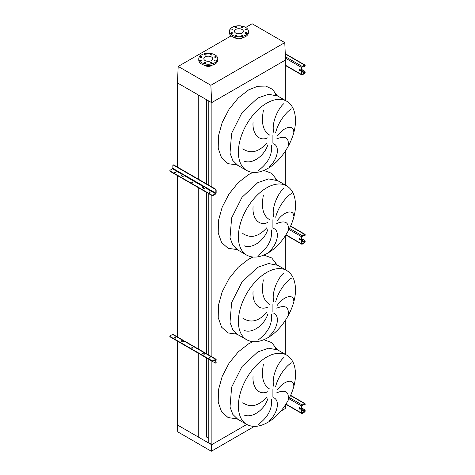 <?xml version="1.0" encoding="UTF-8"?>
<svg xmlns="http://www.w3.org/2000/svg" width="475" height="475" viewBox="0 0 475 475"><rect width="100%" height="100%" fill="white"/><g stroke="black" fill="none" stroke-linecap="round" stroke-linejoin="round"><path stroke-width="0.71" d="M288.165 146.086C289.257 137.762 285.451 135.363 276.741 138.89M277.269 136.064C284.157 126.374 293.663 124.593 293.752 131.498M291.43 108.918C286.36 111.773 278.19 122.075 275.684 132.561M273.766 132.311C271.261 123.88 277.519 109.036 283.801 103.669M273.594 143.818C279.959 146.027 278.16 158.959 269.177 166.992M288.165 230.725C289.257 222.395 285.451 219.996 276.741 223.529M277.269 220.697C284.157 211.013 293.663 209.232 293.752 216.137M291.43 193.551C286.36 196.412 278.19 206.714 275.684 217.194M273.766 216.944C271.261 208.519 277.519 193.675 283.801 188.308M273.594 228.451C279.959 230.666 278.16 243.592 269.177 251.631M288.165 315.364C289.257 307.034 285.451 304.635 276.741 308.162M277.269 305.336C284.157 295.646 293.663 293.865 293.752 300.77M291.43 278.19C286.36 281.046 278.19 291.347 275.684 301.833M273.766 301.583C271.261 293.158 277.519 278.308 283.801 272.947M273.594 313.09C279.959 315.299 278.16 328.231 269.177 336.27M288.165 399.997C289.257 391.667 285.451 389.268 276.741 392.801M277.269 389.975C284.157 380.285 293.663 378.504 293.752 385.409M291.43 362.829C286.36 365.685 278.19 375.986 275.684 386.466M273.766 386.217C271.261 377.791 277.519 362.947 283.801 357.58M273.594 397.723C279.959 399.938 278.16 412.864 269.177 420.903M258.091 424.674C268.126 417.092 272.549 408.607 271.35 399.226M242.773 402.758C250.705 408.031 258.768 406.066 266.956 396.863M267.817 398.762C264.468 409.593 252.439 418.546 244.031 415.013M263.376 364.533C261.072 377.008 263.156 385.154 269.634 388.978M267.924 391.649C259.095 395.907 252.047 387.695 253.074 375.879M258.091 340.041C268.126 332.458 272.549 323.974 271.35 314.587M242.773 318.119C250.705 323.392 258.768 321.427 266.956 312.223M267.817 314.129C264.468 324.953 252.439 333.907 244.031 330.374M263.376 279.894C261.072 292.368 263.156 300.515 269.634 304.344M267.924 307.016C259.095 311.267 252.047 303.056 253.074 291.24M258.091 255.402C268.126 247.819 272.549 239.335 271.35 229.947M242.773 233.48C250.705 238.759 258.768 236.793 266.956 227.59M267.817 229.49C264.468 240.32 252.439 249.274 244.031 245.741M263.376 195.255C261.072 207.729 263.156 215.882 269.634 219.705M267.924 222.377C259.095 226.634 252.047 218.417 253.074 206.607M258.091 170.768C268.126 163.186 272.549 154.702 271.35 145.314M242.773 148.847C250.705 154.12 258.768 152.154 266.956 142.951M267.817 144.851C264.468 155.681 252.439 164.635 244.031 161.102M263.376 110.622C261.072 123.096 263.156 131.243 269.634 135.066M267.924 137.744C259.095 141.995 252.047 133.784 253.074 121.968M285.303 354.32L285.303 320.494M285.303 269.687L285.303 235.861M285.303 185.048L285.303 151.222M285.303 100.409L285.303 60.123L211.88 102.511L211.88 186.972M208.798 359.26L208.798 442.801L211.88 444.582L211.88 361.042M211.88 356.832L211.88 195.118A0.861 0.499 0 0 0 213.103 195.118L213.103 195.468L215.543 194.061A0.861 0.499 120 0 0 216.155 193.004L216.155 190.143L215.852 190.321L215.852 193.177L213.103 195.118M211.88 444.582L246.774 424.442L211.636 444.725L177.43 424.977L177.43 341.151M208.798 355.057L208.798 193.687M208.798 185.191L208.798 101.015M254.386 426.396L211.333 451.25L177.733 431.852L177.43 424.977L198.253 437L206.435 437L206.435 357.895M206.435 353.691L206.435 192.328M206.435 183.825L206.435 99.649M206.435 437L208.798 438.36M198.253 437L198.253 353.174M198.253 349.256L198.253 187.601M198.253 179.105L198.253 94.923L177.43 82.905L211.636 102.653L285.546 59.981L284.774 42.613L252.106 23.75L245.694 27.455M177.43 337.238L177.43 175.584M177.43 167.081L177.43 82.905L178.202 66.423L231.129 35.862M246.608 29.242A0.778 0.451 0 0 0 245.765 29.141A0.778 0.451 0 0 0 245.284 29.557A0.778 0.451 0 0 0 245.51 29.878A0.778 0.451 0 0 0 246.359 29.972A0.778 0.451 0 0 0 246.84 29.557A0.778 0.451 0 0 0 246.608 29.242M242.404 26.814A0.778 0.451 0 0 0 241.555 26.713A0.778 0.451 0 0 0 241.074 27.128A0.778 0.451 0 0 0 241.306 27.449A0.778 0.451 0 0 0 242.149 27.544A0.778 0.451 0 0 0 242.63 27.128A0.778 0.451 0 0 0 242.404 26.814M236.455 26.814A0.778 0.451 0 0 0 235.606 26.713A0.778 0.451 0 0 0 235.125 27.128A0.778 0.451 0 0 0 235.357 27.449A0.778 0.451 0 0 0 236.2 27.544A0.778 0.451 0 0 0 236.681 27.128A0.778 0.451 0 0 0 236.455 26.814M232.245 29.242A0.778 0.451 0 0 0 231.396 29.141A0.778 0.451 0 0 0 230.921 29.557A0.778 0.451 0 0 0 231.147 29.878A0.778 0.451 0 0 0 231.996 29.972A0.778 0.451 0 0 0 232.471 29.557A0.778 0.451 0 0 0 232.245 29.242M232.245 32.674A0.778 0.451 0 0 0 231.396 32.579A0.778 0.451 0 0 0 230.921 32.995A0.778 0.451 0 0 0 231.147 33.309A0.778 0.451 0 0 0 231.996 33.41A0.778 0.451 0 0 0 232.471 32.995A0.778 0.451 0 0 0 232.245 32.674M236.455 35.108A0.778 0.451 0 0 0 235.606 35.008A0.778 0.451 0 0 0 235.125 35.423A0.778 0.451 0 0 0 235.357 35.738A0.778 0.451 0 0 0 236.2 35.839A0.778 0.451 0 0 0 236.681 35.423A0.778 0.451 0 0 0 236.455 35.108M242.404 35.108A0.778 0.451 0 0 0 241.555 35.008A0.778 0.451 0 0 0 241.074 35.423A0.778 0.451 0 0 0 241.306 35.738A0.778 0.451 0 0 0 242.149 35.839A0.778 0.451 0 0 0 242.63 35.423A0.778 0.451 0 0 0 242.404 35.108M246.608 32.674A0.778 0.451 0 0 0 245.765 32.579A0.778 0.451 0 0 0 245.284 32.995A0.778 0.451 0 0 0 245.51 33.309A0.778 0.451 0 0 0 246.359 33.41A0.778 0.451 0 0 0 246.84 32.995A0.778 0.451 0 0 0 246.608 32.674M245.599 35.156A9.5 5.486 180 0 1 235.244 36.343A9.5 5.486 180 0 1 229.377 31.279A9.5 5.486 180 0 1 232.162 27.396A9.5 5.486 180 0 1 242.517 26.208A9.5 5.486 180 0 1 248.383 31.279A9.5 5.486 180 0 1 245.599 35.156M248.383 31.279L248.383 32.686A9.5 5.486 180 0 1 245.599 36.563A9.5 5.486 180 0 1 235.244 37.757A9.5 5.486 180 0 1 229.377 32.686L229.377 31.279M242.778 37.691A4.667 2.696 180 0 1 242.179 38.119A4.667 2.696 180 0 1 234.977 37.691M240.107 33.743A4.447 2.571 0 0 0 237.648 33.743M235.731 29.462A4.447 2.571 180 0 1 240.582 28.904A4.447 2.571 180 0 1 243.325 31.279A4.447 2.571 180 0 1 242.024 33.09A4.447 2.571 180 0 1 237.173 33.648A4.447 2.571 180 0 1 234.43 31.279A4.447 2.571 180 0 1 235.731 29.462M216.012 56.715A0.778 0.451 0 0 0 215.163 56.614A0.778 0.451 0 0 0 214.682 57.03A0.778 0.451 0 0 0 214.908 57.344A0.778 0.451 0 0 0 215.757 57.445A0.778 0.451 0 0 0 216.238 57.03A0.778 0.451 0 0 0 216.012 56.715M211.803 54.281A0.778 0.451 0 0 0 210.953 54.186A0.778 0.451 0 0 0 210.473 54.601A0.778 0.451 0 0 0 210.704 54.916A0.778 0.451 0 0 0 211.547 55.017A0.778 0.451 0 0 0 212.028 54.601A0.778 0.451 0 0 0 211.803 54.281M205.853 54.281A0.778 0.451 0 0 0 205.004 54.186A0.778 0.451 0 0 0 204.523 54.601A0.778 0.451 0 0 0 204.755 54.916A0.778 0.451 0 0 0 205.598 55.017A0.778 0.451 0 0 0 206.079 54.601A0.778 0.451 0 0 0 205.853 54.281M201.643 56.715A0.778 0.451 0 0 0 200.794 56.614A0.778 0.451 0 0 0 200.319 57.03A0.778 0.451 0 0 0 200.545 57.344A0.778 0.451 0 0 0 201.394 57.445A0.778 0.451 0 0 0 201.869 57.03A0.778 0.451 0 0 0 201.643 56.715M201.643 60.147A0.778 0.451 0 0 0 200.794 60.052A0.778 0.451 0 0 0 200.319 60.468A0.778 0.451 0 0 0 200.545 60.782A0.778 0.451 0 0 0 201.394 60.877A0.778 0.451 0 0 0 201.869 60.468A0.778 0.451 0 0 0 201.643 60.147M205.853 62.575A0.778 0.451 0 0 0 205.004 62.48A0.778 0.451 0 0 0 204.523 62.896A0.778 0.451 0 0 0 204.755 63.211A0.778 0.451 0 0 0 205.598 63.312A0.778 0.451 0 0 0 206.079 62.896A0.778 0.451 0 0 0 205.853 62.575M211.803 62.575A0.778 0.451 0 0 0 210.953 62.48A0.778 0.451 0 0 0 210.473 62.896A0.778 0.451 0 0 0 210.704 63.211A0.778 0.451 0 0 0 211.547 63.312A0.778 0.451 0 0 0 212.028 62.896A0.778 0.451 0 0 0 211.803 62.575M216.012 60.147A0.778 0.451 0 0 0 215.163 60.052A0.778 0.451 0 0 0 214.682 60.468A0.778 0.451 0 0 0 214.908 60.782A0.778 0.451 0 0 0 215.757 60.877A0.778 0.451 0 0 0 216.238 60.468A0.778 0.451 0 0 0 216.012 60.147M214.997 62.629A9.5 5.486 180 0 1 204.642 63.816A9.5 5.486 180 0 1 198.776 58.746A9.5 5.486 180 0 1 201.56 54.868A9.5 5.486 180 0 1 211.915 53.681A9.5 5.486 180 0 1 217.782 58.746A9.5 5.486 180 0 1 214.997 62.629M217.782 58.746L217.782 60.159A9.5 5.486 180 0 1 214.997 64.036A9.5 5.486 180 0 1 204.642 65.223A9.5 5.486 180 0 1 198.776 60.159L198.776 58.746M209.505 61.216A4.447 2.571 0 0 0 207.047 61.216M205.129 56.929A4.447 2.571 180 0 1 209.98 56.377A4.447 2.571 180 0 1 212.723 58.746A4.447 2.571 180 0 1 211.422 60.562A4.447 2.571 180 0 1 206.578 61.121A4.447 2.571 180 0 1 203.828 58.746A4.447 2.571 180 0 1 205.129 56.929M212.177 65.158A4.667 2.696 180 0 1 211.577 65.592A4.667 2.696 180 0 1 204.375 65.158M211.636 102.653L210.87 85.28L178.202 66.423M210.87 85.28L284.774 42.613M280.82 411.13L285.238 408.577L285.41 404.967M211.333 451.25L211.636 444.725M299.778 69.255A0.861 0.499 -120 0 0 299.345 69.213A0.861 0.499 -120 0 0 299.214 69.908A0.861 0.499 -120 0 0 299.778 70.668A0.861 0.499 -120 0 0 300.206 70.71A0.861 0.499 -120 0 0 300.342 70.015A0.861 0.499 -120 0 0 299.778 69.255M300.331 70.573A0.861 0.499 60 0 1 300.081 70.49A0.861 0.499 60 0 1 299.523 69.172M301.916 69.576L304.54 71.09A0.861 0.499 60 0 1 305.152 72.147L304.54 73.203L301.916 74.367L301.916 67.319L304.54 65.449L304.843 65.978L305.152 65.449A0.861 0.499 120 0 0 304.974 65.051A0.861 0.499 120 0 0 304.54 65.093L302.219 66.435A0.861 0.499 120 0 0 301.607 67.492L301.607 74.545A0.861 0.499 120 0 0 301.785 74.943A0.861 0.499 120 0 0 302.219 74.902L304.54 73.56A0.861 0.499 120 0 0 305.152 72.503L305.152 72.147M301.916 69.926L304.54 71.09M305.152 65.799A0.861 0.499 60 0 1 304.974 66.197A0.861 0.499 60 0 1 304.79 66.239M303.626 65.978L304.238 66.328A0.861 0.499 -120 0 0 304.665 66.375A0.861 0.499 -120 0 0 304.843 65.978M304.843 72.325A0.861 0.499 -120 0 0 304.238 71.268M192.856 182.459A0.606 0.35 0 0 0 191.811 182.459M191.906 182.531A0.606 0.35 180 0 1 192.761 182.032A0.606 0.35 180 0 1 191.906 182.531M175.631 172.514A0.606 0.35 0 0 0 174.586 172.514M174.681 172.585A0.606 0.35 180 0 1 175.536 172.092A0.606 0.35 180 0 1 174.681 172.585M210.081 192.405A0.606 0.35 0 0 0 209.036 192.405M209.131 192.47A0.606 0.35 180 0 1 209.986 191.977A0.606 0.35 180 0 1 209.131 192.47M183.059 174.248A0.861 0.499 -60 0 1 182.501 174.984L181.213 175.477L182.804 174.099L184.638 175.156L183.172 176.356L182.56 176.356L181.343 175.299M204.315 186.515A0.861 0.499 -60 0 1 203.757 187.251L202.469 187.75L204.06 186.372L205.895 187.429L204.428 188.628L203.817 188.628L202.599 187.572M173.209 165.062A0.861 0.499 60 0 1 173.333 164.926A0.861 0.499 60 0 1 173.767 164.967L173.458 165.146A0.861 0.499 -120 0 0 173.031 165.098A0.861 0.499 -120 0 0 172.852 165.496L172.852 168.352L170.103 170.293A0.861 0.499 0 0 0 169.848 170.644A0.861 0.499 0 0 0 170.103 170.994L170.103 171.35L211.88 195.468A0.861 0.499 180 0 0 213.103 195.468M170.103 171.35A0.861 0.499 180 0 1 169.848 170.994A0.861 0.499 180 0 1 169.902 170.822M170.103 170.994L211.88 195.118M173.767 164.967L215.543 189.086A0.861 0.499 60 0 1 216.155 190.143M173.458 165.146L215.24 189.264L215.543 189.086M215.852 190.321A0.861 0.499 -120 0 0 215.24 189.264M299.778 238.527A0.861 0.499 -120 0 0 299.345 238.486A0.861 0.499 -120 0 0 299.214 239.18A0.861 0.499 -120 0 0 299.778 239.94A0.861 0.499 -120 0 0 300.206 239.982A0.861 0.499 -120 0 0 300.342 239.293A0.861 0.499 -120 0 0 299.778 238.527M300.331 239.845A0.861 0.499 60 0 1 300.081 239.762A0.861 0.499 60 0 1 299.523 238.45M301.916 238.848L304.54 240.362A0.861 0.499 60 0 1 305.152 241.419L304.54 242.482L301.916 243.645L301.916 236.592L304.54 234.721L304.843 235.25L305.152 234.721A0.861 0.499 120 0 0 304.974 234.323A0.861 0.499 120 0 0 304.54 234.371L302.219 235.707A0.861 0.499 120 0 0 301.607 236.764L301.607 243.817A0.861 0.499 120 0 0 301.785 244.215A0.861 0.499 120 0 0 302.219 244.174L304.54 242.832A0.861 0.499 120 0 0 305.152 241.775L305.152 241.419M301.916 239.198L304.54 240.362M305.152 235.072A0.861 0.499 60 0 1 304.974 235.469A0.861 0.499 60 0 1 304.79 235.511M303.626 235.25L304.238 235.6A0.861 0.499 -120 0 0 304.665 235.648A0.861 0.499 -120 0 0 304.843 235.25M304.843 241.597A0.861 0.499 -120 0 0 304.238 240.54M299.778 407.805A0.861 0.499 -120 0 0 299.345 407.758A0.861 0.499 -120 0 0 299.214 408.452A0.861 0.499 -120 0 0 299.778 409.213A0.861 0.499 -120 0 0 300.206 409.254A0.861 0.499 -120 0 0 300.342 408.565A0.861 0.499 -120 0 0 299.778 407.805M300.331 409.117A0.861 0.499 60 0 1 300.081 409.034A0.861 0.499 60 0 1 299.523 407.722M301.916 408.12L304.54 409.634A0.861 0.499 60 0 1 305.152 410.697L304.54 411.754L301.916 412.918L301.916 405.864L304.54 403.993L304.843 404.522L305.152 404.35L305.152 403.993A0.861 0.499 120 0 0 304.974 403.602A0.861 0.499 120 0 0 304.54 403.643L302.219 404.979A0.861 0.499 120 0 0 301.607 406.042L301.607 413.096A0.861 0.499 120 0 0 301.785 413.488A0.861 0.499 120 0 0 302.219 413.446L304.54 412.104A0.861 0.499 120 0 0 305.152 411.047L305.152 410.697M301.916 408.47L304.54 409.634M305.152 404.35A0.861 0.499 60 0 1 304.974 404.742A0.861 0.499 60 0 1 304.79 404.783M303.626 404.522L304.238 404.878A0.861 0.499 -120 0 0 304.665 404.92A0.861 0.499 -120 0 0 304.843 404.522M304.843 410.869A0.861 0.499 -120 0 0 304.238 409.812M209.986 357.515A0.606 0.35 0 0 0 209.131 358.008A0.606 0.35 0 0 0 209.986 357.515M209.036 357.936A0.606 0.35 180 0 1 210.081 357.936M175.536 337.624A0.606 0.35 0 0 0 174.681 338.117A0.606 0.35 0 0 0 175.536 337.624M174.586 338.046A0.606 0.35 180 0 1 175.631 338.046M192.761 347.569A0.606 0.35 0 0 0 191.906 348.062A0.606 0.35 0 0 0 192.761 347.569M191.811 347.991A0.606 0.35 180 0 1 192.856 347.991M202.599 353.109L203.817 354.166L204.428 354.166L205.592 353.495L204.369 352.788A0.861 0.499 120 0 0 204.191 352.391A0.861 0.499 120 0 0 203.757 352.438L202.599 353.459L203.971 352.765L205.283 353.673M215.543 359.593L215.852 362.627L216.155 359.593A0.861 0.499 120 0 0 215.977 359.201A0.861 0.499 120 0 0 215.543 359.242L213.103 361.006L215.852 359.771M203.757 352.438L183.112 340.516A0.861 0.499 120 0 0 182.934 340.124A0.861 0.499 120 0 0 182.501 340.165L181.213 341.008L182.56 341.893L184.336 341.222A0.861 0.499 -60 0 1 184.763 341.181L204.191 352.391M215.543 359.242L205.592 353.495A0.861 0.499 -60 0 1 206.019 353.453L215.977 359.201M173.268 338.717A0.861 0.499 -120 0 0 173.458 338.859L215.24 362.983A0.861 0.499 -120 0 0 215.674 363.025A0.861 0.499 -120 0 0 215.852 362.627M184.027 341.4L182.501 340.516L183.112 340.516M182.934 340.124L172.977 334.37A0.861 0.499 120 0 0 172.544 334.418L170.103 335.825A0.861 0.499 0 0 0 169.848 336.181A0.861 0.499 0 0 0 170.103 336.532L170.103 336.882L211.88 361.006L211.88 360.656A0.861 0.499 0 0 0 213.103 360.656M170.103 336.882A0.861 0.499 180 0 1 169.848 336.532A0.861 0.499 180 0 1 169.902 336.353M181.343 340.836L181.343 341.187L182.501 340.516M213.103 361.006A0.861 0.499 180 0 1 211.88 361.006M170.103 336.532L211.88 360.656M216.155 362.449A0.861 0.499 60 0 1 215.977 362.847A0.861 0.499 60 0 1 215.798 362.888M204.369 352.788L203.757 352.788M286.668 101.199L277.75 96.051L268.577 94.27L257.753 98.034L242.042 112.605L231.628 133.279L230.013 153.075L232.809 160.485L237.755 165.324L246.673 170.472C252.67 173.684 259.683 173.025 267.722 168.5C282.957 160.022 295.907 137.441 295.48 120.086C295.308 111.025 292.368 104.732 286.668 101.199A39.995 23.091 120 0 0 266.671 103.182A39.995 23.091 120 0 0 240.54 138.427A39.995 23.091 120 0 0 246.673 170.472M237.055 164.938L228.113 163.673L221.582 157.902L218.221 148.307L218.435 136.022L222.193 122.491L229.051 109.298L238.213 97.998L248.591 89.923L257.569 86.29L265.757 86.064L272.454 89.276L277.067 95.635M272.127 142.868L272.127 135.108M286.668 185.838L277.75 180.69L268.577 178.909L257.753 182.667L242.042 197.244L231.628 217.912L230.013 237.708L232.809 245.118L237.755 249.963L246.673 255.111C252.67 258.317 259.683 257.658 267.722 253.133C282.957 244.661 295.907 222.08 295.48 204.719C295.308 195.664 292.368 189.371 286.668 185.838A39.995 23.091 120 0 0 266.671 187.821A39.995 23.091 120 0 0 240.54 223.06A39.995 23.091 120 0 0 246.673 255.111M237.055 249.577L228.113 248.306L221.582 242.535L218.221 232.946L218.435 220.661L222.193 207.13L229.051 193.937L238.213 182.632L248.591 174.557L252.92 172.413M263.845 170.43L271.73 173.339L277.067 180.274M272.127 227.507L272.127 219.741M286.668 270.471L277.75 265.323L268.577 263.542L257.753 267.306L242.042 281.883L231.628 302.551L230.013 322.347L232.809 329.757L237.755 334.596L246.673 339.744C252.67 342.956 259.683 342.297 267.722 337.772C282.957 329.3 295.907 306.713 295.48 289.358C295.308 280.298 292.368 274.004 286.668 270.471A39.995 23.091 120 0 0 266.671 272.454A39.995 23.091 120 0 0 240.54 307.699A39.995 23.091 120 0 0 246.673 339.744M237.055 334.216L228.113 332.945L221.582 327.174L218.221 317.579L218.435 305.3L222.193 291.763L229.051 278.57L238.213 267.271L248.591 259.196L252.92 257.046M263.845 255.069L271.73 257.973L277.067 264.913M272.127 312.146L272.127 304.38M286.668 355.11L277.75 349.962L268.577 348.181L257.753 351.945L242.042 366.516L231.628 387.184L230.013 406.98L232.809 414.39L237.755 419.235L246.673 424.383C252.67 427.589 259.683 426.936 267.722 422.406C282.957 413.933 295.907 391.353 295.48 373.991C295.308 364.937 292.368 358.643 286.668 355.11A39.995 23.091 120 0 0 266.671 357.093A39.995 23.091 120 0 0 240.54 392.332A39.995 23.091 120 0 0 246.673 424.383M237.055 418.849L228.113 417.578L221.582 411.807L218.221 402.218L218.435 389.933L222.193 376.402L229.051 363.209L238.213 351.91L248.591 343.829L252.92 341.685M263.845 339.708L271.73 342.612L277.067 349.547M272.127 396.779L272.127 389.019M285.303 65.128L301.607 74.545M285.463 58.17L301.607 67.492M285.398 56.727L302.219 66.435M285.279 53.972L304.54 65.093M304.54 65.449L304.843 65.627M301.916 74.367L302.219 74.545M301.916 71.689L304.54 73.203M299.482 69.582L300.36 70.086M301.916 70.983L304.843 72.675M205.592 187.958L215.543 193.705M184.336 175.685L203.757 186.901M172.544 168.88L182.501 174.628M172.852 168.352L182.804 174.099M184.638 175.156L204.06 186.372M205.895 187.429L215.852 193.177M285.986 234.798L301.607 243.817M289.014 229.496L301.607 236.764M289.566 228.404L302.219 235.707M290.552 226.29L304.54 234.371M304.54 234.721L304.843 234.899M301.916 243.645L302.219 243.817M301.916 240.962L304.54 242.482M299.482 238.854L300.36 239.358M301.916 240.255L304.843 241.953M285.986 404.071L301.607 413.096M289.014 398.768L301.607 406.042M289.566 397.676L302.219 404.979M290.552 395.562L304.54 403.643M304.54 403.993L304.843 404.172M301.916 412.918L302.219 413.096M301.916 410.234L304.54 411.754M299.482 408.126L300.36 408.631M301.916 409.533L304.843 411.225M172.544 334.418L182.501 340.165M277.75 96.051L275.233 94.258M277.75 180.69L275.233 178.897M277.75 265.323L275.233 263.536M277.75 349.962L275.233 348.169M234.947 417.952L237.755 419.235M234.947 333.313L237.755 334.596M234.947 248.68L237.755 249.963M234.947 164.041L237.755 165.324M285.303 65.425L301.785 74.943M285.267 53.675L304.974 65.051M304.974 66.197L304.665 66.375M173.333 164.926L173.031 165.098M169.848 170.644L169.848 170.994M285.849 235.012L301.785 244.215M290.652 226.058L304.974 234.323M304.974 235.469L304.665 235.648M285.849 404.284L301.785 413.488M290.652 395.331L304.974 403.602M304.974 404.742L304.665 404.92M169.848 336.532L169.848 336.181M215.674 363.025L215.977 362.847"/></g></svg>
